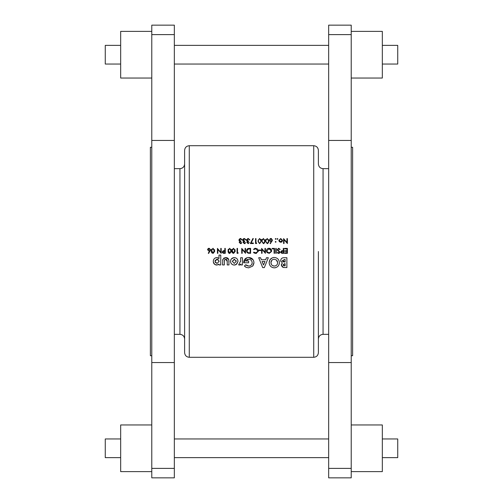 <?xml version="1.0" encoding="UTF-8"?>
<svg xmlns="http://www.w3.org/2000/svg" width="503" height="503" viewBox="0 0 503 503"><rect width="100%" height="100%" fill="white"/><g stroke="black" fill="none" stroke-linecap="round" stroke-linejoin="round"><path stroke-width="0.75" d="M247.407 252.104L248.287 252.682L247.086 251.5L246.986 250.796L248.174 249.023L250.154 248.897L250.154 252.82L248.639 252.758M232.669 252.468L233.543 252.946L232.292 250.859L232.48 249.614L233.543 248.771L234.763 250.859L233.543 252.946L234.027 252.82M228.871 252.468L229.739 252.946L228.494 250.859L228.683 249.614L229.739 248.771L230.965 250.859L229.739 252.946L230.229 252.82M222.716 251.733L224.822 251.173L224.822 252.82L223.917 252.82L222.672 252.003L222.785 252.405M212.153 252.468L213.027 252.946L211.776 250.859L211.964 249.614L213.027 248.771L214.247 250.859L213.027 252.946L213.511 252.82M281.158 251.733L283.271 251.173L283.271 252.82L282.365 252.82L281.114 252.003L281.227 252.405M266.967 251.5L266.867 250.859L269.03 248.771L271.174 250.84L271.073 251.5L269.03 252.946L266.967 251.5M382.33 64.044L397.735 64.044L397.735 45.371L382.33 45.371M351.22 31.375L382.33 31.375L382.33 78.04L351.22 78.04M382.33 457.629L397.735 457.629L397.735 438.956L382.33 438.956M351.22 424.96L382.33 424.96L382.33 471.625L351.22 471.625M351.22 147.272L352.616 147.272L352.616 355.728L351.22 355.728M328.66 140.45L328.66 477.85L351.22 477.85L351.22 25.15L328.66 25.15L328.66 140.45L351.22 140.45M120.67 64.044L105.265 64.044L105.265 45.371L120.67 45.371M151.78 31.375L120.67 31.375L120.67 78.04L151.78 78.04M120.67 457.629L105.265 457.629L105.265 438.956L120.67 438.956M151.78 424.96L120.67 424.96L120.67 471.625L151.78 471.625M151.78 147.272L150.384 147.272L150.384 355.728L151.78 355.728M174.34 251.5L174.34 477.85L151.78 477.85L151.78 25.15L174.34 25.15L174.34 251.5M184.607 150.384L184.607 352.616C184.884 355.451 186.437 357.011 189.273 357.287L189.273 145.713C186.437 145.989 184.884 147.549 184.607 150.384M189.273 357.287L313.727 357.287L313.727 145.713C316.563 145.989 318.116 147.549 318.393 150.384L318.393 163.991C318.669 166.826 320.229 168.386 323.058 168.662L323.058 334.338L328.66 334.338M318.393 251.5L318.393 352.616C318.116 355.451 316.563 357.011 313.727 357.287M229.003 264.943L228.783 259.592L225.778 257.599L222.848 259.341L222.54 264.943L224.313 264.943L224.439 260.089L225.772 259.24L227.23 261.478L227.23 264.943L229.003 264.943M242.427 264.943L242.427 257.725L240.654 257.725L240.66 261L238.629 264.892L239.346 265.068L240.906 264.056L240.906 264.943L242.427 264.943M264.333 267.602L268.325 257.725L266.433 257.725L265.666 259.749L261.365 259.749L260.592 257.725L258.699 257.725L262.692 267.602L264.333 267.602M286.88 257.725L284.101 257.725C282.076 257.674 280.938 258.63 280.674 260.579L282.334 263.119L281.309 265.024L283.283 267.426L286.88 267.602L286.88 257.725M274.261 267.854C277.404 267.546 279.121 265.81 279.41 262.667C279.14 259.498 277.417 257.769 274.242 257.467C271.111 257.769 269.413 259.491 269.149 262.635C269.407 265.779 271.104 267.514 274.261 267.854C271.117 267.527 269.419 265.785 269.149 262.635L269.979 259.768L272.274 257.85M244.389 266.03L246.244 267.389L248.652 267.854L252.657 266.125L253.952 262.711C253.669 259.46 251.89 257.712 248.601 257.467C245.602 257.712 243.968 259.347 243.691 262.365L243.704 262.786L248.633 262.786L248.633 261.013L245.797 261.013L248.57 259.24C250.746 259.397 251.953 260.554 252.179 262.711C251.978 264.798 250.815 265.917 248.702 266.081L245.734 264.748L244.389 266.03M218.994 264.943L220.767 264.943L220.767 255.065L218.994 255.065L218.994 258.536L216.755 257.599C214.586 257.869 213.435 259.108 213.297 261.321C213.379 263.534 214.517 264.785 216.705 265.068L218.994 264.125L218.994 264.943M234.304 265.068L236.768 264.1L237.994 261.327C237.8 259.064 236.561 257.819 234.291 257.599C231.996 257.794 230.739 259.039 230.519 261.34C230.739 263.61 231.996 264.855 234.304 265.068L235.63 264.823M287.389 253.33L287.389 248.388L284.597 248.388L284.597 248.897L286.943 248.897L286.943 250.796L284.597 250.796L284.597 251.299L286.943 251.299L286.943 252.82L284.597 252.82L284.597 253.33L287.389 253.33M283.711 253.33L283.711 248.388L283.271 248.388L283.271 250.67L281.661 250.752L280.674 252.003L281.617 253.254L283.711 253.33M279.574 251.55L277.7 249.607L278.668 248.771L279.75 249.595L280.165 249.343L278.668 248.262L277.254 249.601L279.41 252.324L278.681 252.946L277.719 252.317L277.316 252.619L278.631 253.455L279.85 252.305L278.486 250.676M276.241 253.33L276.241 248.388L275.795 248.388L275.795 253.33L276.241 253.33M274.531 253.33L274.531 248.388L272.186 248.388L272.186 248.897L274.091 248.897L274.091 253.33L274.531 253.33M269.055 253.455L271.538 251.5L271.62 250.834C271.469 249.255 270.601 248.4 269.017 248.262C267.433 248.407 266.571 249.274 266.427 250.859L266.496 251.5L269.055 253.455M265.414 253.33L265.414 248.388L264.968 248.388L264.968 252.267L261.61 248.388L261.61 253.33L262.057 253.33L262.057 249.438L265.414 253.33M255.662 253.455L258.253 251.5L258.322 250.89L257.693 249.123L255.656 248.262L253.506 249.299L253.896 249.595L255.662 248.771L257.876 250.852L257.781 251.5L255.687 252.946L253.896 252.122L253.506 252.424L255.662 253.455M250.595 253.33L250.595 248.388L249.067 248.388C247.476 248.407 246.633 249.205 246.539 250.796L248.029 253.147L250.595 253.33M245.527 253.33L245.527 248.388L245.087 248.388L245.087 252.267L241.729 248.388L241.729 253.33L242.176 253.33L242.176 249.438L245.527 253.33M237.485 252.82L237.485 248.388L237.045 248.388L237.045 253.33L237.957 253.33L238.246 252.82L237.485 252.82M233.555 253.455L235.178 251.5L235.209 250.859L233.555 248.262L231.852 250.859L231.883 251.5L233.555 253.455M229.758 253.455L231.38 251.5L231.405 250.859L229.758 248.262L228.054 250.859L228.085 251.5L229.758 253.455M225.269 253.33L225.269 248.388L224.822 248.388L224.822 250.67L223.213 250.752L222.225 252.003L223.175 253.254L225.269 253.33M221.213 253.33L221.213 248.388L220.767 248.388L220.767 252.267L217.415 248.388L217.415 253.33L217.856 253.33L217.856 249.438L221.213 253.33M213.039 253.455L214.662 251.5L214.693 250.859L213.039 248.262L211.335 250.859L211.367 251.5L213.039 253.455M208.613 253.455L210.638 249.765L209.141 248.262L207.601 249.777L209.066 251.236L209.575 251.192L208.267 253.185L208.613 253.455L208.267 253.185M270.413 243.666L272.444 239.981L270.947 238.472L269.401 239.988L270.865 241.453L271.381 241.402L270.073 243.402L270.413 243.666M275.638 242.276L276.053 241.861L275.638 241.453L275.229 241.861L275.638 242.276L275.229 241.861L275.638 241.453L276.053 241.861L275.638 242.276L275.229 241.861L275.638 241.453L276.053 241.861L275.638 242.276L276.053 241.861M281.089 242.239L282.076 241.679L282.573 240.396L280.705 238.535L278.838 240.396L279.335 241.679L280.705 242.276L279.335 241.679M265.094 241.069L263.446 238.472L261.742 241.069L263.446 243.666L265.094 241.069M256.448 243.54L256.737 243.031L255.977 243.031L255.977 238.598L255.537 238.598L255.537 243.54L256.448 243.54M249.268 242.402L248.231 243.163L247.237 242.383L248.507 241.578L248.507 241.069L246.986 240.025L248.243 238.982L249.897 239.931L248.249 238.472L246.539 240.069L247.375 241.365L246.797 242.383L248.237 243.666L249.192 242.559M241.666 242.402L240.635 243.163L239.642 242.383L240.906 241.578L240.906 241.069L239.384 240.025L240.641 238.982L242.301 239.931L240.654 238.472L238.944 240.069L239.774 241.365L239.195 242.383L240.641 243.666L241.591 242.559M245.464 242.402L244.433 243.163L243.439 242.383L244.703 241.578L244.703 241.069L243.188 240.025L244.445 238.982L246.099 239.931L244.452 238.472L242.742 240.069L243.571 241.365L242.999 242.383L244.439 243.666L245.395 242.559M253.38 243.54L253.38 243.031L251.091 243.031L253.323 238.686L252.94 238.472L250.343 243.54L253.38 243.54M261.296 241.069L259.642 238.472L257.938 241.069L259.642 243.666L261.296 241.069M260.793 250.544L260.793 250.035L258.888 250.035L258.888 250.544L260.793 250.544M277.889 238.95L277.474 239.359L277.889 238.95L277.474 238.535L277.065 238.95L277.474 239.359L277.065 238.95L277.474 238.535L277.889 238.95L277.474 239.359L277.065 238.95L277.474 238.535M287.389 238.598L286.943 238.598L286.943 242.477L283.585 238.598L283.585 243.54L284.032 243.54L284.032 239.654L287.389 243.54L287.389 238.598M276.053 238.95L275.638 239.359L276.053 238.95L275.638 238.535L275.229 238.95L275.638 239.359L275.229 238.95L275.638 238.535L276.053 238.95L275.638 239.359L275.229 238.95L275.638 238.535M268.898 241.069L267.244 238.472L265.54 241.069L267.244 243.666L268.898 241.069M184.607 251.5L184.607 163.991C184.331 166.826 182.771 168.386 179.942 168.662L179.942 334.338C182.771 334.614 184.331 336.174 184.607 339.009M284.113 267.558L283.717 267.514M282.504 267.106L281.34 265.439M281.372 264.465L281.573 263.943M280.768 261.371L280.693 260.944M281.164 258.982L281.718 258.379M282.372 257.989L283.145 257.788M284.635 263.673L283.082 264.785L285.107 263.673L285.107 265.829L283.107 265.043M283.202 265.276L283.56 265.628M283.61 265.653L284.553 265.829M284.597 259.498L282.447 260.648L285.107 259.498L285.107 262.032L282.447 260.648L282.497 261.019M282.51 261.057L282.761 261.485M282.906 261.61L283.579 261.918M284.189 262.013L284.685 262.032M240.252 243.106L241.302 242.936M241.409 243.458L240.906 243.647M239.195 242.383L239.774 241.365M239.239 240.943L238.944 240.069M238.975 239.742L240.006 238.579M240.013 238.579L240.327 238.497M240.641 238.982L241.855 239.931L240.641 238.982L239.384 240.025L239.535 240.516M239.906 240.862L240.315 241.006M240.478 241.031L240.906 241.069M240.906 241.578L239.642 242.383L239.994 242.98M244.056 243.106L245.099 242.936M245.206 243.458L244.703 243.647M242.999 242.383L243.571 241.365M243.037 240.943L242.742 240.069M242.779 239.742L243.226 238.944M243.257 238.912L243.804 238.579M244.445 238.982L245.653 239.931L244.445 238.982L243.188 240.025L243.333 240.516M243.704 240.862L244.118 241.006M244.282 241.031L244.703 241.069M244.703 241.578L243.439 242.383L243.792 242.98M247.853 243.106L248.897 242.936M246.835 240.943L246.539 240.069M246.577 239.742L247.929 238.497M248.243 238.982L249.457 239.931L248.243 238.982L246.986 240.025L247.13 240.516M247.507 240.862L247.916 241.006M248.08 241.031L248.507 241.069M248.507 241.578L247.237 242.383L247.589 242.98M252.94 238.472L253.323 238.686M261.013 239.384L261.246 240.208M260.843 241.44L259.963 243.106M260.258 242.943L260.661 242.408M260.667 242.402L260.837 241.541M259.466 243.144L258.404 241.553M258.617 242.433L259.001 242.936M258.385 241.069L258.573 239.83L258.385 241.069M258.724 239.503L259.014 239.189M259.8 238.994L260.843 240.73M260.611 239.623L260.258 239.202M264.98 239.868L265.043 240.208M265.043 241.93L263.874 243.603M261.767 240.472L261.893 239.78M261.912 239.724L262.057 239.378M264.641 241.44L263.761 243.106M264.056 242.943L264.641 241.541M263.264 243.144L262.208 241.553M262.415 242.433L262.799 242.936M262.208 240.591L262.283 240.132M262.522 239.503L262.811 239.189M264.559 240.038L263.427 238.982L264.647 240.73M254.449 253.198L253.707 252.663M254.424 252.6L256.599 252.77M256.976 252.563L257.876 250.852L255.662 248.771L253.896 249.595M254.493 248.501L255.04 248.325M256.517 253.336L256.102 253.424M267.426 252.921L266.634 251.909M266.496 251.5L266.445 251.186M270.469 248.689L270.859 249.01M270.526 249.35L269.03 248.771L266.867 250.859L267.181 251.959M267.42 252.267L267.772 252.563M268.369 252.846L269.948 252.745M271.111 251.368L270.809 249.67M270.281 252.556L270.815 252.028M277.254 249.601L278.668 248.262L280.165 249.343M279.75 249.595L279.316 249.029M277.75 249.318L278.096 250.337M279.756 252.764L279.266 253.298M278.631 253.455L277.933 253.248M277.87 253.21L277.455 252.802M277.719 252.317L278.681 252.946L279.41 252.324L279.002 251.619M278.681 252.946L279.391 252.449M278.021 250.89L277.637 250.519M277.549 250.412L277.285 249.853M282.743 253.33L281.617 253.254L282.743 253.33M280.837 252.669L280.712 252.336M280.674 252.003L281.661 250.752L282.284 250.683M281.661 250.752L282.919 250.67M281.265 252.462L282.365 252.82M281.667 251.242L281.234 251.582M279.385 263.176L279.316 263.679M279.316 263.685L279.203 264.15M278.184 266.037L277.643 266.59M275.713 267.646L274.77 267.829M273.261 257.555L273.651 257.498M274.242 257.467C277.404 257.756 279.127 259.491 279.41 262.667M272.4 265.509L274.286 266.081C272.211 265.88 271.092 264.735 270.922 262.654L271.469 264.553M271.89 265.075L272.393 265.502M271.865 260.252L270.922 262.654C271.079 260.592 272.186 259.454 274.248 259.24L276.417 260.001L274.248 259.24M272.953 259.498L272.368 259.825M276.417 260.001L277.637 262.641L277.342 261.176L276.417 260.001M277.581 263.308L277.637 262.641C277.499 264.735 276.386 265.88 274.286 266.081L275.606 265.829M263.515 264.949L262.032 261.522L264.993 261.522L263.515 264.949M246.244 267.389L245.722 267.124M245.244 266.804L244.798 266.433M245.734 264.748L246.338 265.288M246.382 265.32L247.092 265.735M247.866 265.993L249.387 266.024M251.16 265.119L251.601 264.603M251.921 264.025L252.116 263.377M252.16 263.082L252.179 262.711C251.953 260.554 250.752 259.397 248.57 259.24L247.696 259.341M247.199 259.51L246.885 259.68M245.998 260.629L245.797 261.013M243.704 262.786L246.709 257.8M247.646 257.542L248.117 257.486M248.601 257.467L253.078 259.762M253.556 260.68L253.858 261.692M253.914 263.352L252.996 265.71M240.635 264.471L240.277 264.792M239.83 264.999L238.629 264.892M240.654 261.441L240.654 260.648M218.994 264.125L218.503 264.528M217.34 265.006L214.85 264.503M214.712 264.402L213.347 262.019M213.297 261.321L213.354 260.611M213.53 259.925L213.838 259.29M214.259 258.731L214.781 258.253M214.844 258.209L215.385 257.888M216.057 257.668L216.397 257.611M216.755 257.599L217.378 257.655M217.975 257.838L218.509 258.14M215.378 262.509L217.089 263.421L215.102 261.749M215.202 260.554L215.07 261.346L217.089 259.24L216.29 259.397M215.378 260.189L215.209 260.529M218.252 259.579L217.089 259.24L219.126 261.353L219.082 260.868M219.126 261.353L217.089 263.421L219.126 261.353M227.23 261.478L227.18 260.548M227.149 260.334L226.268 259.309M226.155 259.284L225.35 259.29M224.64 259.73L224.313 261.415M222.628 260.271L222.678 259.932M223.653 258.253L224.03 257.995M224.879 257.681L225.218 257.624M226.218 257.618L226.608 257.668M226.752 257.699L227.098 257.8M227.218 257.844L228.035 258.366M228.368 258.749L228.601 259.139M228.783 259.592L229.003 261.962M237.994 261.327L236.228 264.509M233.914 265.05L233.562 264.999M232.468 264.603L231.311 263.635M230.688 262.453L230.537 261.705M230.682 260.233L230.978 259.542M231.342 258.982L233.92 257.611M234.291 257.599L235.725 257.869M237.391 259.265L237.932 260.604M234.668 259.278L232.292 261.34L234.266 259.24L236.221 261.34L234.26 263.421L232.292 261.34L234.26 263.421L236.221 261.34L236.102 260.554M282.076 241.679L281.46 242.125M279.303 240.113L280.705 238.982L282.133 240.39L280.705 241.83L279.278 240.39L280.705 241.83L281.749 241.371M280.982 239.007L280.423 239.007M282.108 240.673L282.101 240.113M282.026 239.849L281.724 239.397M207.626 249.469L207.821 248.966M208.211 248.557L208.839 248.287M210.455 250.551L210.235 250.966M208.952 250.714L208.135 250.148M209.512 248.834L208.041 249.746L208.726 248.834M209.116 248.771L210.197 249.746L210.065 249.281M209.858 249.035L209.518 248.834M210.179 249.947L209.355 250.714M270.3 241.346L269.69 240.868M270.023 238.762L270.645 238.504M270.947 238.472L271.538 238.592M272.261 240.761L272.035 241.182M270.752 240.931L269.935 240.359M269.847 239.962L270.922 238.982L269.847 239.962M271.664 239.252L270.922 238.982L271.997 239.962L271.872 239.491M271.978 240.157L271.406 240.862M268.778 239.868L268.841 240.208M268.847 241.93L267.671 243.603M265.603 240.201L265.697 239.78M265.71 239.724L265.861 239.378M268.445 241.44L267.558 243.106M267.86 242.943L268.439 241.541M267.062 243.144L266.005 241.553M266.219 242.433L266.603 242.936M266.005 240.591L266.081 240.132M266.326 239.503L267.231 238.982L266.609 239.189M267.401 238.994L268.445 240.73M268.212 239.623L267.86 239.202M214.574 249.658L214.636 249.997M212.059 253.084L211.505 252.192M211.43 251.928L211.367 251.5M211.361 250.261L211.493 249.563M211.505 249.513L211.656 249.155M214.24 251.198L214.24 250.519M211.788 251.179L211.813 251.5M211.851 251.695L211.945 252.066M212.121 249.287L211.876 249.916M211.801 250.381L211.776 250.859M214.159 249.828L213.027 248.771L212.404 248.979M224.294 253.33L223.175 253.254L224.294 253.33M222.389 252.669L222.263 252.336M222.225 252.003L223.213 250.752L224.47 250.67M222.816 252.462L223.47 252.802M223.495 252.802L223.917 252.82M224.212 251.167L223.797 251.167M223.219 251.242L222.848 251.5M231.292 249.658L231.355 249.997M229.399 253.411L229.072 253.292M228.777 253.084L228.224 252.192M228.148 251.928L228.085 251.5M228.079 250.261L228.205 249.563M228.224 249.513L228.375 249.155M230.959 251.198L230.959 250.519M228.563 251.695L228.664 252.066M228.84 249.287L228.595 249.916M228.519 250.381L228.494 250.859M230.726 249.419L229.739 248.771L229.123 248.979M235.09 249.658L235.153 249.997M232.575 253.084L232.078 252.343M231.952 251.928L231.883 251.5M231.877 250.261L232.009 249.563M232.021 249.513L232.172 249.155M234.756 251.198L234.756 250.519M232.317 250.381L232.336 251.5M232.367 251.695L232.461 252.066M232.638 249.287L232.392 249.916M234.675 249.828L233.543 248.771L232.92 248.979M238.246 252.82L237.957 253.33M248.803 253.298L248.419 253.248M247.413 252.814L246.797 252.028M246.772 251.972L246.615 251.5M246.539 250.796L248.105 248.495M249.148 252.808L249.802 252.82M248.507 248.954L246.986 250.796L247.086 251.5M249.582 248.897L248.891 248.916M174.34 362.55L151.78 362.55M174.34 140.45L151.78 140.45M174.34 34.613L151.78 34.613M174.34 468.387L151.78 468.387M328.66 362.55L351.22 362.55M328.66 34.613L351.22 34.613M328.66 468.387L351.22 468.387M174.34 45.371L328.66 45.371M174.34 438.956L328.66 438.956M179.942 168.662L174.34 168.662M189.273 145.713L313.727 145.713M323.058 168.662L328.66 168.662M323.058 334.338C320.229 334.614 318.669 336.174 318.393 339.009M179.942 334.338L174.34 334.338M174.34 457.629L328.66 457.629M174.34 64.044L328.66 64.044"/></g></svg>
